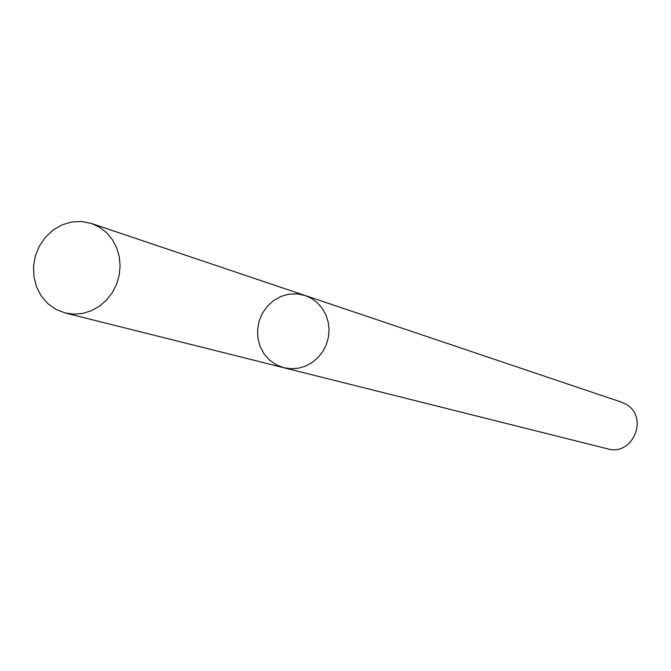 <?xml version="1.0" encoding="UTF-8"?>
<svg xmlns="http://www.w3.org/2000/svg" width="671" height="671" viewBox="0 0 671 671"><rect width="100%" height="100%" fill="white"/><g stroke="black" fill="none" stroke-linecap="round" stroke-linejoin="round"><path stroke-width="1.01" d="M305.154 295.517L621.287 402.088L625.724 404.118C649.293 416.557 633.047 456.548 607.582 448.824L283.959 367.767L291.155 368.765L298.436 368.203L305.515 366.114L312.082 362.566L317.869 357.71L322.642 351.755L326.181 344.944L328.345 337.555L329.05 329.906L328.262 322.323L326.022 315.11L322.407 308.568L317.593 302.982L311.763 298.57L305.154 295.517L297.136 293.856L288.916 294.175L280.939 296.448L273.609 300.549L267.318 306.261L262.395 313.282L259.09 321.241L257.572 329.721L257.924 338.293L260.138 346.496L264.089 353.902L269.574 360.126L276.318 364.831L283.959 367.767L291.155 368.765L298.436 368.203L305.515 366.114L312.082 362.566L317.869 357.71L322.642 351.755L326.181 344.944L328.345 337.555L329.05 329.906L328.262 322.323L326.022 315.11L322.407 308.568L317.593 302.982L311.763 298.57L305.154 295.517L91.407 223.46L81.711 221.489L71.763 221.958L62.084 224.844L53.194 229.968L45.536 237.081L39.522 245.796L35.454 255.651L33.55 266.144L33.911 276.729L36.511 286.844L41.225 295.97L47.817 303.619L55.928 309.39L65.154 312.963L73.86 314.145L82.684 313.407L91.281 310.765L99.274 306.328L106.328 300.281L112.158 292.875L116.511 284.412L119.195 275.253L120.109 265.791L119.212 256.406L116.544 247.498L112.216 239.446L106.421 232.577L99.392 227.175L91.407 223.46M283.959 367.767L65.154 312.963"/></g></svg>
